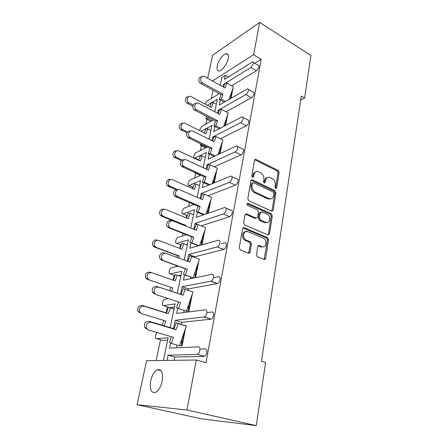 <?xml version="1.0" encoding="UTF-8"?>
<svg xmlns="http://www.w3.org/2000/svg" width="448" height="448" viewBox="0 0 448 448"><rect width="100%" height="100%" fill="white"/><g stroke="black" fill="none" stroke-linecap="round" stroke-linejoin="round"><path stroke-width="0.67" d="M275.694 188.468L276.702 187.852L279.11 172.502L278.135 170.47L255.752 159.286L254.509 160.21L251.787 175.846L252.644 177.369L253.574 176.708L253.926 174.67C254.514 172.262 255.892 171.254 258.054 171.646L260.663 172.844C263.038 174.311 264.107 176.523 263.872 179.486L263.536 181.507L264.236 182.958L265.278 182.347L265.614 180.326C266.179 177.923 267.523 176.921 269.64 177.313L272.16 178.472C274.478 179.906 275.531 182.095 275.318 185.03L274.999 187.034L275.694 188.468M275.593 188.412L278.051 172.9L277.077 170.878L254.694 159.723M252.482 177.307L252.885 175.078L253.926 174.67M264.174 182.924L264.555 180.718L265.614 180.326M162.103 381.259C163.212 372.747 161.616 368.911 157.304 369.757C154.274 371.442 152.079 375.127 150.702 380.806C149.486 389.362 151.099 393.243 155.54 392.437C158.564 390.701 160.748 386.977 162.103 381.259M228.194 58.615C228.777 55.205 228.088 53.564 226.134 53.704C223.132 54.018 218.243 60.788 217.263 65.912C216.636 69.39 217.33 71.053 219.346 70.907C222.309 70.588 227.242 63.773 228.194 58.615M256.502 254.666L257.471 256.76L264.102 259.42C264.897 259.633 265.406 259.274 265.636 258.339L268.554 239.753L267.534 237.658L244.177 227.73C243.354 227.483 242.816 227.825 242.57 228.749L239.266 247.727L240.246 249.855L248.522 253.176C249.34 253.4 249.878 253.042 250.118 252.095L251.474 243.986L250.466 241.864L246.305 240.145C241.78 238.314 243.432 229.555 247.873 231.672L263.273 238.185C267.691 239.854 266.297 248.606 261.923 246.602L259.375 245.549C258.574 245.319 258.054 245.666 257.818 246.596L256.502 254.666M196.314 360.018L186.934 409.998L137.094 404.706L146.614 360.662L196.314 360.018L206.018 362.695L261.184 59.276L253.618 54.673L212.548 80.993M207.659 78.271L212.632 55.266L259.672 22.4L310.906 55.485L304.623 98.039L301.28 96.051L261.481 361.267L265.591 362.477L256.273 425.6L186.934 409.998M259.672 22.4L253.618 54.673M271.712 211.176L273.19 210.241L275.94 192.718L274.949 190.669L252.269 179.844L250.925 180.802L247.811 198.654L248.847 200.777L271.712 211.176M272.3 215.891L269.472 233.929L267.977 234.942L244.658 224.963L243.606 222.813L244.983 214.889L246.518 213.881L256.133 218.114L257.622 217.112L258.474 211.966L257.449 209.86L247.615 205.442C246.579 204.254 246.68 203.526 247.923 203.258L271.298 213.819L272.3 215.891L271.225 216.21L268.386 234.214L269.472 233.929M304.623 98.039L300.692 99.999M156.906 332.472L155.478 335.401C155.148 337.417 155.467 338.492 156.442 338.626L168.095 337.82L163.419 360.444M168.336 298.614L164.646 299.253C163.66 299.757 162.943 300.899 162.49 302.68C162.17 304.612 162.495 305.603 163.47 305.642L175.101 303.878L170.195 327.628M156.442 338.626L162.87 340.463L167.608 340.166M162.87 340.463L162.361 340.318M169.921 307.619L174.468 306.958M178.41 275.598L181.065 275.016M186.222 244.608L187.415 244.261M220.382 84.638L219.772 85.019M213.097 90.238L211.366 98.448M206.965 119.353L205.974 124.051M201.393 145.802L200.39 150.556M195.619 173.208L194.606 178.013M192.674 187.186L192.394 188.507M189.431 202.569L188.608 206.478M186.715 215.449L186.2 217.896M182.935 233.391L182.386 235.995M180.533 244.782L179.771 248.416M176.182 265.434L175.93 266.638M174.11 275.262L173.09 280.118M167.446 306.908L166.186 312.883M160.513 339.791L156.145 360.539M178.074 266.118L171.461 267.73C170.442 268.234 169.702 269.382 169.232 271.191C168.93 273.039 169.266 273.946 170.24 273.902L181.838 271.258L177.296 293.266M186.374 234.746L178.03 237.362C176.977 237.866 176.215 239.025 175.734 240.85C175.442 242.631 175.784 243.46 176.758 243.337L188.322 239.876L184.156 260.036M193.889 204.473L184.268 208.118C183.221 208.673 182.465 209.838 181.994 211.613C181.72 213.27 182.045 214.032 182.969 213.903L194.561 209.664L190.758 228.071M200.833 175.269L190.282 179.917C189.241 180.527 188.49 181.692 188.037 183.411C187.779 184.934 188.082 185.64 188.938 185.534L200.57 180.561L197.109 197.327M207.34 147.095L196.084 152.701C195.048 153.362 194.309 154.521 193.866 156.19C193.626 157.595 193.9 158.25 194.695 158.161L206.366 152.505L203.218 167.742M201.085 131.331L211.954 125.446L209.104 139.244M207.357 105.246L217.353 99.322L214.777 111.776M213.136 119.728L213.052 120.142L201.69 126.42L199.41 130.491M173.522 328.625L175.23 320.281L181.731 322.286L181.322 324.313M177.162 345.094L176.618 347.805M170.582 343.022L169.54 348.113L198.447 346.853C199.674 347.026 200.133 348.264 199.836 350.577C199.41 352.481 198.643 353.735 197.54 354.34L204.506 356.3L197.54 354.34M167.026 360.399L168.09 355.214L174.765 357.039L174.11 360.304M232.938 88.262L230.961 98.269M227.763 114.47L225.602 125.423M222.398 141.635L220.041 153.591M216.838 169.809L214.262 182.84M211.064 199.041L208.264 213.22M205.066 229.398L202.026 244.81M198.705 258.955L199.198 259.14M198.839 260.954L195.535 277.682L193.206 278.158M191.906 291.631L192.724 291.911M192.36 293.765L188.944 311.046L186.189 311.209L188.944 311.046M185.018 325.562L186.066 325.634L185.993 325.993M185.612 327.919L182.09 345.783L179.497 345.755M204.506 356.3C205.621 355.706 206.382 354.463 206.797 352.57C207.082 350.269 206.606 349.031 205.369 348.858L199.942 349.065M174.765 357.039L203.98 356.423M261.184 59.276L254.794 63.246M253.378 62.401L258.048 65.201C258.793 65.15 259.084 65.71 258.91 66.886C258.496 68.566 257.673 69.854 256.441 70.739L250.93 67.469L253.406 63.582C253.579 62.406 253.299 61.852 252.554 61.908L224.487 79.391L225.333 75.242L221.872 77.442L220.248 85.288M231.61 85.742L256.441 70.739M248.31 89.382L253.025 92.064C253.848 91.991 254.167 92.596 253.988 93.884C253.557 95.62 252.722 96.908 251.479 97.748L245.84 94.573C247.078 93.722 247.912 92.428 248.343 90.681C248.534 89.393 248.22 88.782 247.402 88.861L219.24 105.045L220.259 100.05M226.134 111.804L251.479 97.748M243.046 117.376L247.806 119.935C248.707 119.84 249.066 120.501 248.875 121.912C248.433 123.71 247.587 124.998 246.333 125.787L240.554 122.718C241.797 121.918 242.648 120.618 243.096 118.815C243.292 117.398 242.945 116.743 242.049 116.844L213.808 131.622L214.838 126.582M220.394 138.802L246.333 125.787M237.569 146.457L242.379 148.882C243.37 148.764 243.768 149.475 243.561 151.026C243.107 152.886 242.25 154.179 240.985 154.907L235.06 151.956C236.314 151.217 237.177 149.912 237.636 148.042C237.849 146.49 237.468 145.779 236.482 145.908L208.174 159.163L209.21 154.078M214.357 166.779L240.985 154.907M231.874 176.669L236.74 178.965C237.826 178.819 238.258 179.592 238.039 181.294C237.574 183.215 236.701 184.509 235.424 185.175L229.348 182.353C230.614 181.675 231.487 180.37 231.963 178.438C232.193 176.73 231.767 175.958 230.692 176.114L202.334 187.729L203.381 182.605M207.962 195.787L235.424 185.175M225.932 208.09L230.877 210.252C232.053 210.073 232.523 210.918 232.294 212.783C231.812 214.777 230.927 216.07 229.645 216.67L223.406 213.987C224.683 213.377 225.568 212.072 226.061 210.067C226.302 208.197 225.837 207.351 224.666 207.542L196.269 217.375L197.327 212.206M201.13 225.876L229.645 216.67M197.154 245.33L196.974 246.221M223.731 249.424L194.858 256.794L188.686 254.47L217.325 246.893L223.731 249.424C224.986 248.836 225.848 247.548 226.313 245.571C226.559 243.578 226.066 242.648 224.846 242.788L221.564 243.673M194.858 256.794L194.723 257.46M190.781 277.144L190.462 278.723M217.594 283.545L188.423 288.893L182.09 286.726L211.014 281.187L217.594 283.545C218.803 282.957 219.632 281.686 220.08 279.737C220.338 277.648 219.85 276.623 218.624 276.668L214.094 277.564M188.423 288.893L188.132 290.343M184.117 310.374L183.68 312.558M175.23 320.281L204.422 316.971L211.193 319.138C212.358 318.545 213.153 317.29 213.584 315.37C213.853 313.18 213.371 312.054 212.139 311.993L206.892 312.626M211.193 319.138L204.042 317.072M181.731 322.286L210.806 319.239M182.09 286.726L180.533 294.347M177.688 308.246L176.624 313.46L205.408 309.786C206.629 309.842 207.099 310.968 206.814 313.169C206.377 315.101 205.576 316.366 204.422 316.971M188.686 254.47L187.309 261.201M184.503 274.915L183.428 280.174L212.078 274.277C213.298 274.226 213.769 275.251 213.5 277.346C213.046 279.311 212.212 280.588 211.014 281.187M193.833 229.309L195.031 223.44L197.96 224.638M191.038 242.956L189.974 248.17L218.478 240.229C219.688 240.083 220.164 241.007 219.912 243.012C219.43 245.006 218.568 246.299 217.325 246.893M200.105 198.632L201.141 193.57L202.334 194.096L200.682 198.884M206.142 169.103L207.021 164.791L208.141 165.318M211.954 140.661L212.694 137.049L213.735 137.57M217.56 113.243L218.165 110.286L219.139 110.802M222.97 86.8L223.451 84.448L224.353 84.958M218.602 93.262L218.411 94.203L207.105 101.024L205.061 104.031M228.351 76.966L225.333 75.242M168.09 355.214L197.014 354.463M195.031 223.44L223.406 213.987M201.141 193.57L229.348 182.353M207.021 164.791L235.06 151.956M212.694 137.049L240.554 122.718M218.165 110.286L245.84 94.573M223.451 84.448L224.829 83.597M224.952 83.524L250.93 67.469M256.273 425.6L201.639 418.874L137.094 404.706M267.238 177.626C265.804 177.929 264.908 178.959 264.555 180.718M255.545 171.993C254.128 172.323 253.238 173.354 252.885 175.078M271.841 211.226L274.87 193.082L273.885 191.038L251.154 180.225M273.974 193.525L273.28 192.086L253.378 182.633L252.431 183.305L252.056 185.478C251.804 188.513 252.896 190.758 255.326 192.209L269.371 198.733C271.617 199.231 273.039 198.212 273.633 195.664L273.974 193.525M252.566 182.935L251.39 183.697L252.431 183.305M270.794 198.884L268.302 199.086L254.279 192.584C251.843 191.134 250.757 188.894 251.009 185.864L251.39 183.697M268.05 234.97L268.386 234.214M256.239 218.148L255.069 218.434L245.308 214.166M246.982 203.661L270.222 214.144L271.298 213.819M265.748 222.348L265.882 222.404C270.133 224.252 271.303 215.863 267.058 214.178L261.705 211.775L260.266 212.766L259.414 217.907L260.439 220.013L265.748 222.348L264.673 222.656L267.081 222.606M260.557 212.083L259.202 213.097L260.266 212.766M264.673 222.656L259.375 220.326L258.35 218.226L259.202 213.097M271.225 216.21L270.222 214.144M263.116 246.831L260.842 246.859L258.21 245.778M246.809 231.969C242.374 229.858 240.722 238.594 245.241 240.425L246.417 240.195M248.618 253.21L250.404 244.255L249.396 242.138L245.353 240.47M264.135 259.431L267.473 240.022L266.454 237.933L242.939 227.976M223.591 87.147L224.846 83.552L226.834 83.054L225.109 87.993L204.613 76.574C201.107 74.687 199.002 81.138 202.558 82.908L222.97 94.136L221.239 99.103L225.506 101.422M202.558 82.908L200.654 83.418C197.607 81.939 198.61 76.283 201.824 76.854M232.014 90.933L230.513 98.532M226.834 83.054L233.453 86.783L229.634 97.798L229.684 99.008M229.102 99.344L229.634 97.798M200.654 83.418L220.998 94.573L219.274 99.518L221.239 99.103M219.274 99.518L224.19 102.183M220.998 94.573L222.97 94.136M210.039 106.674L211.338 102.956L213.226 102.564L211.512 107.453L191.218 96.69C187.779 94.674 185.388 100.94 188.894 102.799L193.222 105.073M189.017 102.872L187.096 103.197C184.128 101.662 185.293 96.208 188.457 96.807M206.646 116.351L205.8 118.754L207.665 118.446L212.033 120.708M205.8 118.754L210.851 121.358M207.665 118.446L208.13 117.124M213.226 102.564L216.339 104.233M187.219 103.264L192.858 106.21M218.176 113.568L219.52 109.704L221.514 109.34L219.755 114.402L198.929 103.41C195.468 101.377 192.948 107.677 196.431 109.682L217.566 120.697L215.796 125.787L220.399 128.156M196.661 109.816L194.533 110.051C191.537 108.36 192.909 102.794 196.14 103.516M226.817 117.208L225.148 125.658M221.514 109.34L228.29 112.958L224.386 124.247L224.454 126.022M223.619 126.465L224.386 124.247M194.762 110.186L215.589 120.999L213.83 126.062L215.796 125.787M213.83 126.062L219.167 128.806M215.589 120.999L217.566 120.697M212.559 140.963L213.998 136.808L215.998 136.59L214.2 141.775L192.87 131.158C189.515 129.282 186.81 135.162 190.014 137.396L211.966 148.232L210.157 153.451L215.169 155.876M190.551 137.732L188.647 137.95L188.11 137.62C185.259 135.649 187.079 130.273 190.282 131.174M221.435 144.441L219.582 153.81M215.998 136.59L222.936 140.084L218.949 151.654L219.027 154.067M217.941 154.577L218.949 151.654M188.647 137.95L209.983 148.389L208.18 153.58L210.157 153.451M208.18 153.58L214.038 156.408M209.983 148.389L211.966 148.232M206.735 169.378L208.275 164.92L210.28 164.853L208.438 170.178L186.575 159.97C183.322 158.239 180.46 163.738 183.372 166.158L206.153 176.798L204.305 182.151L209.832 184.654M184.201 166.712L182.297 166.774L181.474 166.225C178.769 163.99 181.059 158.782 184.24 159.908M215.846 172.687L213.802 183.025M210.28 164.853L217.386 168.213L213.31 180.079L213.394 183.198M212.05 183.747L213.31 180.079M182.297 166.774L204.165 176.798L202.322 182.123L204.305 182.151M202.322 182.123L208.83 185.069M204.165 176.798L206.153 176.798M202.334 194.096L204.344 194.191L202.462 199.657L180.04 189.902C176.87 188.311 173.886 193.48 176.506 196.045L200.122 206.45L198.229 211.949L204.417 214.553M177.61 196.829L175.706 196.711L174.608 195.938C172.054 193.446 174.849 188.373 177.996 189.773M210.05 201.998L207.799 213.382M204.344 194.191L211.624 197.406L207.452 209.586L207.536 213.472M205.929 214.032L207.452 209.586M175.706 196.711L198.128 206.287L196.246 211.753L203.605 214.838M196.246 211.753L198.229 211.949M198.128 206.287L200.122 206.45M194.398 229.533L196.162 224.398L198.178 224.666L196.246 230.283L173.242 221.021C170.145 219.565 167.059 224.459 169.411 227.13L170.755 228.138L193.85 237.255L191.912 242.906L198.996 245.655M170.755 228.138L168.851 227.836L167.513 226.834C165.172 224.179 168.246 219.313 171.332 220.758M204.036 232.434L201.561 244.944M198.178 224.666L205.643 227.724L201.37 240.229L201.449 244.972M199.573 245.493L201.37 240.229M168.851 227.836L191.862 236.908L189.93 242.525L198.806 245.711M189.93 242.525L191.912 242.906M191.862 236.908L193.85 237.255M187.858 261.402L189.75 255.886L191.766 256.351L189.79 262.119L166.169 253.394C163.122 252.073 159.958 256.738 162.058 259.493L163.621 260.714L187.337 269.287L185.349 275.089L193.094 277.838L195.054 272.076L195.115 277.536L197.781 264.068M163.621 260.714L161.722 260.21L160.166 258.994C158.077 256.256 161.23 251.619 164.265 252.935M191.766 256.351L199.427 259.23L195.054 272.076M161.722 260.21L185.343 268.744L183.366 274.512L193.094 277.838M183.366 274.512L185.349 275.089M185.343 268.744L187.337 269.287M154.302 293.922L152.55 292.499C151.575 288.484 153.026 286.462 156.906 286.44L158.805 287.112C154.907 287.14 153.451 289.173 154.431 293.216L156.19 294.644L180.555 302.613L178.517 308.577L186.469 311.125L188.479 305.2L188.518 310.906L191.274 296.968M158.805 287.112L183.07 295.238L185.097 289.307L192.959 291.995L188.479 305.2M183.07 295.238L181.07 294.532L183.081 288.635L185.097 289.307M178.534 301.952L176.534 307.787L178.517 308.577M156.906 286.44L181.07 294.532M146.563 329.045L144.642 327.438C143.858 323.445 145.393 321.418 149.24 321.339L151.133 322.252C147.269 322.33 145.729 324.374 146.513 328.39L148.445 330.008L173.494 337.31L171.405 343.454L179.575 345.783L181.636 339.685L181.647 345.654L182.09 345.783M179.586 345.755L181.647 345.654L184.498 331.218M185.567 325.802L185.629 325.5L185.573 325.802M151.133 322.252L176.075 329.722L178.153 323.624L186.234 326.099L181.636 339.685M176.075 329.722L174.076 328.787L176.142 322.728L186.234 326.099M178.153 323.624L176.142 322.728M171.382 336.694L169.428 342.429L171.405 343.454M149.24 321.339L174.076 328.787M204.467 133.028L205.862 129.041L207.749 128.789L206.002 133.795L185.226 123.374C181.905 121.503 179.312 127.355 182.549 129.45L187.622 132.009M182.974 129.707L180.751 129.707C177.923 127.898 179.514 122.64 182.65 123.402M200.687 143.842L200.2 145.225L202.07 145.051L206.797 147.364M200.2 145.225L205.705 147.907M202.07 145.051L202.227 144.598M207.749 128.789L210.93 130.402M181.177 129.965L187.034 132.854M198.694 160.334L200.183 156.066L202.076 155.949L200.29 161.084L179.01 151.038C175.79 149.313 173.04 154.778 175.986 157.069L182.174 160.076M176.708 157.534L174.91 157.646L174.194 157.181C171.511 155.109 173.55 150.024 176.669 150.993M194.499 172.368L194.398 172.648L195.093 172.642M194.398 172.648L200.474 175.431M202.076 155.949L205.335 157.511M174.91 157.646L181.367 160.642M192.707 188.647L194.298 184.078L196.19 184.111L194.365 189.375L172.564 179.743C169.434 178.158 166.55 183.277 169.215 185.724L177.789 189.706M170.206 186.407L168.414 186.357L167.423 185.679C164.886 183.355 167.406 178.41 170.498 179.631M196.19 184.111L199.528 185.606M168.414 186.357L176.109 189.694M186.497 218.019L188.194 213.13L190.092 213.326L188.222 218.725L165.872 209.546C162.814 208.09 159.83 212.923 162.215 215.482L163.458 216.39L185.898 225.439L185.69 226.033M163.458 216.39L161.666 216.166L160.434 215.264C158.054 212.716 161.022 207.917 164.069 209.362M190.092 213.326L193.508 214.754M161.666 216.166L183.96 225.333M184.016 225.17L185.898 225.439M180.046 248.522L181.86 243.281L183.758 243.656L181.843 249.2L158.917 240.514C155.915 239.182 152.846 243.774 154.98 246.422L156.442 247.542L179.463 256.088L178.786 258.054M156.442 247.542L154.661 247.134L153.205 246.019C151.077 243.382 154.134 238.823 157.119 240.145M183.758 243.656L187.264 245.006M154.661 247.134L177.587 255.64L176.982 257.387M177.587 255.64L179.463 256.088M173.348 280.207L175.28 274.596L177.173 275.162L175.213 280.857L151.682 272.709C147.857 272.714 146.462 274.68 147.493 278.606L149.15 279.933L172.777 287.935L171.601 291.357M149.15 279.933L147.375 279.322L145.723 278.006C144.698 274.103 146.087 272.149 149.895 272.143L151.525 272.658M177.173 275.162L180.774 276.427M170.901 287.297L169.719 290.73M139.793 312.816L137.967 311.31C137.138 307.434 138.611 305.474 142.38 305.435L144.155 306.214C140.37 306.258 138.897 308.23 139.726 312.127L141.557 313.645L165.827 321.042L164.186 325.825M144.155 306.214L168.325 313.768L166.443 312.962L168.442 307.149L174.059 308.935M168.325 313.768L170.335 307.916L168.442 307.149M170.335 307.916L174.026 309.092M142.38 305.435L166.443 312.962M163.873 320.449L162.226 325.237M275.638 188.227L276.702 187.852M252.532 177.111L253.574 176.708M264.225 182.734L265.278 182.347M223.625 249.452L217.218 246.926M217.347 283.612L210.767 281.26M194.942 158.066L198.839 159.914M189.095 185.478L193.183 187.286M183.036 213.881L187.32 215.65M176.758 243.337L181.244 245.056M170.24 273.902L174.95 275.559M163.47 305.642L168.414 307.222M254.985 159.824L256.021 159.387M277.077 170.878L278.135 170.47M278.051 172.9L279.11 172.502M251.423 180.32L252.465 179.922M273.885 191.038L274.949 190.669M274.87 193.082L275.94 192.718M272.115 210.571L273.19 210.241M251.009 185.864L252.056 185.478M254.279 192.584L255.326 192.209M267.865 198.912L268.929 198.559M245.521 214.239L246.574 213.909M255.013 218.411L256.077 218.092M246.999 203.622L247.99 203.286M258.35 218.226L259.414 217.907M259.375 220.326L260.439 220.013M258.294 245.812L259.375 245.549M260.842 246.859L261.923 246.602M249.357 242.122L250.421 241.847M250.404 244.255L251.474 243.986M249.049 252.347L250.118 252.095M243.118 228.038L244.177 227.73L243.118 228.038M266.454 237.933L267.534 237.658M267.473 240.022L268.554 239.753M264.55 258.574L265.636 258.339M161.073 370.726L157.304 369.757M228.161 54.902L226.134 53.704M194.695 158.161L198.778 160.087M188.938 185.534L193.144 187.398M182.969 213.903L187.303 215.695M254.71 159.723L255.752 159.286M251.227 180.247L252.269 179.844M268.302 199.086L269.371 198.733M245.465 214.217L246.518 213.881M255.069 218.434L256.133 218.114M247.038 203.56L247.923 203.258M264.807 222.712L265.882 222.404M245.241 240.425L246.305 240.145M249.396 242.138L250.466 241.864M187.096 103.197L188.894 102.799M194.533 110.051L196.431 109.682M188.11 137.62L190.014 137.396M181.474 166.225L183.372 166.158M174.608 195.938L176.506 196.045M167.513 226.834L169.411 227.13M160.166 258.994L162.058 259.493M152.55 292.499L154.431 293.216M144.642 327.438L146.513 328.39M183.406 334.449L183.501 334.169M180.751 129.707L182.549 129.45M174.194 157.181L175.986 157.069M167.423 185.679L169.215 185.724M160.434 215.264L162.215 215.482M153.205 246.019L154.98 246.422M145.723 278.006L147.493 278.606M137.967 311.31L139.726 312.127"/></g></svg>

